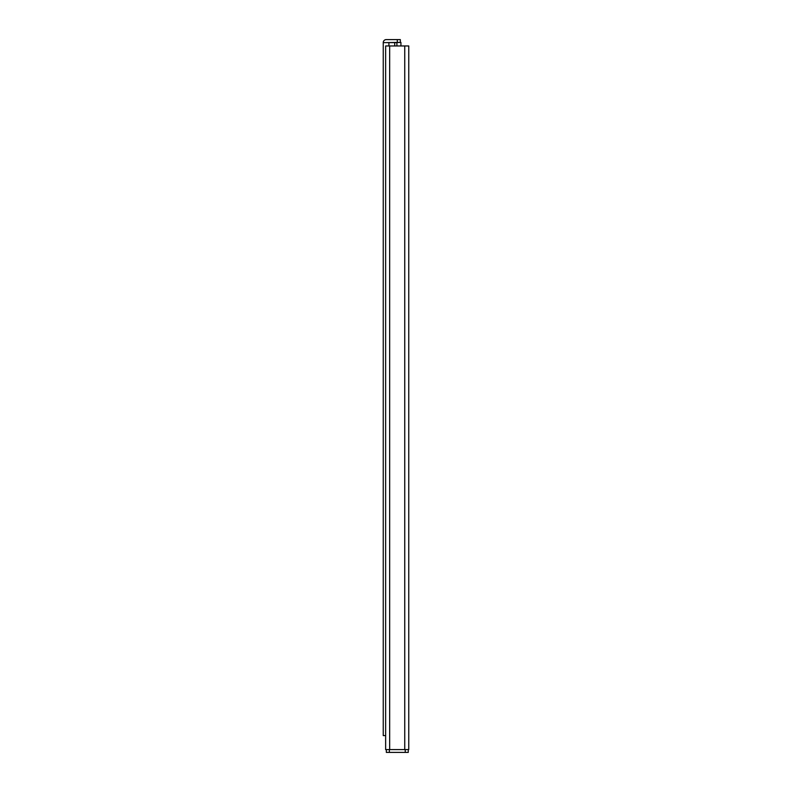 <?xml version="1.0" encoding="UTF-8"?>
<svg xmlns="http://www.w3.org/2000/svg" width="792" height="792" viewBox="0 0 792 792"><rect width="100%" height="100%" fill="white"/><g stroke="black" fill="none" stroke-linecap="round" stroke-linejoin="round"><path stroke-width="1.19" d="M389.664 749.588L408.761 749.588L408.761 45.956L385.645 45.956L385.645 749.588L389.664 749.588L389.664 45.956M389.367 749.588L389.367 752.4L386.347 752.4L386.347 749.588M389.367 752.4L408.266 752.4L408.266 749.588M392.882 42.619L400.93 42.412L400.93 45.956M386.05 42.619L397.307 42.412L397.307 39.6L386.248 39.6A3.019 3.019 0 0 0 383.239 42.619L383.239 735.59L385.645 735.59M397.307 39.6L400.326 39.6L400.326 42.412L397.307 42.412M383.239 42.619L396.901 42.619L396.901 45.956M404.742 749.588L404.742 45.956M405.247 749.588L405.247 752.4M394.723 45.956L394.723 42.619M388.912 45.956L388.912 42.619"/></g></svg>
